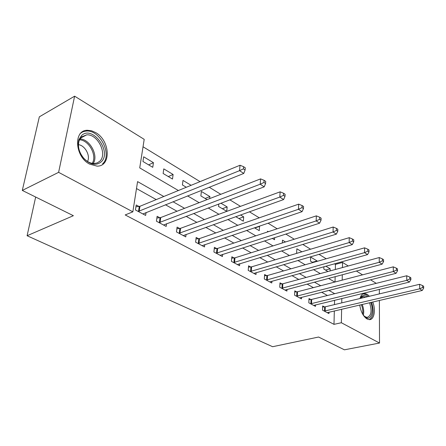 <?xml version="1.0" encoding="UTF-8"?>
<svg xmlns="http://www.w3.org/2000/svg" width="446" height="446" viewBox="0 0 446 446"><rect width="100%" height="100%" fill="white"/><g stroke="black" fill="none" stroke-linecap="round" stroke-linejoin="round"><path stroke-width="0.67" d="M372.739 301.981C376.023 310.109 374.133 320.077 369.232 319.637L367.03 318.968C363.222 316.404 360.797 311.748 359.749 305.003M360.011 298.513C360.881 295.202 362.453 293.529 364.728 293.49L367.13 294.26L369.45 296.261M89.618 164.117C74.711 156.669 73.255 129.814 87.533 130.277L91.558 130.784L95.628 132.562C110.151 140.406 111.483 166.492 97.072 166.141L89.618 164.117M379.379 300.437L379.518 343.035L344.423 349.82L318.578 337.031L272.618 346.715L27.095 235.733L73.373 215.697L22.3 190.425L39.337 116.835L74.621 96.18L144.197 139.353L139.726 167.897L178.383 190.52M335.32 269.501L335.448 264.4L334.467 263.803M326.221 258.764L318.968 254.326M310.6 249.208L302.762 244.419M294.265 239.223L285.802 234.05M277.178 228.776L268.029 223.184M259.271 217.832L249.392 211.789M240.5 206.353L229.818 199.825M220.787 194.3L209.235 187.242M200.064 181.633L143.032 146.767M335.448 264.4L342.545 262.432L348.259 265.983M356.354 271.006L362.542 274.842M370.52 279.793L376.24 283.344M335.018 282.006L335.152 276.632M142.949 161.485L152.755 167.317L153.441 162.667L143.673 156.802L142.949 161.485M163.13 173.488L172.496 179.058L173.109 174.481L163.782 168.878L163.13 173.488M191.122 185.296L182.994 180.418L182.42 184.962L186.311 187.275M209.704 198.593L209.915 196.586L201.375 191.451L200.867 195.928L207.061 199.613M218.774 203.989L218.529 206.437L226.741 211.32L227.159 206.938L220.909 203.186M235.739 216.667L243.332 221.183L243.694 216.868L240.522 214.961M254.437 227.789L259.249 230.649L259.561 226.395L259.198 226.178M272.277 238.398L274.535 239.742L274.669 237.634M267.511 231.965L267.561 231.195L268.369 231.68M282.324 242.97L282.485 240.16L285.507 241.972M301.892 251.812L296.841 248.779L296.64 252.888L297.192 253.216M317.089 261.367L317.106 260.949L310.656 257.074L310.494 261.127L312.902 262.56M323.907 266.741L323.835 269.061L327.949 271.508M330.112 270.923L330.174 268.793L325.848 266.201M163.793 196.502L137.58 181.6L132.852 211.828L125.192 214.939L333.993 324.353L334.322 310.918M334.472 304.607L334.578 300.247M327.436 295.503L321.566 292.214M313.393 287.637L307.06 284.085M298.781 279.447L291.946 275.622M283.556 270.923L276.185 266.792M267.689 262.031L259.739 257.582M251.131 252.759L242.557 247.959M233.838 243.07L224.594 237.896M215.758 232.946L205.796 227.365M196.837 222.348L186.094 216.327M177.017 211.242L165.427 204.753M156.234 199.602L136.493 188.546M138.985 206.476L136.203 204.97L135.433 209.96L145.636 215.424L146.071 212.491M159.774 217.737L157.12 216.299L156.435 221.205L166.168 226.423L166.531 223.714M179.615 228.48L177.084 227.109L176.471 231.937L185.77 236.915L186.071 234.406M198.57 238.749L196.151 237.439L195.616 242.189L204.502 246.95L204.753 244.614M216.706 248.567L214.387 247.313L213.913 251.99L222.415 256.545L222.626 254.371M234.061 257.966L231.842 256.768L231.429 261.373L239.574 265.732L239.747 263.697M250.691 266.976L248.567 265.827L248.21 270.36L256.015 274.541L256.16 272.629M266.647 275.617L264.606 274.513L264.3 278.973L271.792 282.987L271.904 281.192M281.956 283.907L279.999 282.848L279.742 287.246L286.934 291.099L287.023 289.404M296.668 291.874L294.784 290.859L294.572 295.185L301.485 298.892L301.557 297.292M310.806 299.534L309 298.552L308.827 302.823L315.478 306.385L315.534 304.869M324.415 306.904L322.675 305.962L322.542 310.165L328.942 313.594L328.981 312.161M35.674 197.043L27.095 235.733M22.3 190.425L58.616 172.34L74.621 96.18M379.345 289.376L379.356 293.897M379.518 343.035L341.352 322.737L341.619 309.223M333.993 324.353L341.352 322.737M132.852 211.828L58.616 172.34M334.712 293.691L328.864 290.363M320.713 285.73L314.402 282.14M306.146 277.445L299.327 273.571M290.959 268.81L283.606 264.629M275.126 259.812L267.199 255.302M258.602 250.412L250.05 245.551M241.336 240.595L232.11 235.349M223.284 230.331L213.333 224.672M204.385 219.583L193.648 213.478M184.577 208.321L172.987 201.731M341.742 302.873L341.831 298.486M342.193 280.138L342.299 274.736M342.444 267.567L342.545 262.432M187.571 195.9L199.15 202.679M208.204 207.981L218.925 214.253M227.856 219.482L237.785 225.291M246.588 230.448L255.787 235.834M264.467 240.912L272.985 245.902M281.543 250.908L289.443 255.53M297.878 260.475L305.198 264.757M313.516 269.624L320.295 273.593M328.501 278.399L334.779 282.073M148.624 164.858L153.441 162.667M325.524 270.07L330.174 268.793M312.434 262.281L317.106 260.949M254.8 228.006L259.561 226.395M238.917 218.557L243.694 216.868M222.364 208.717L227.159 206.938M205.11 198.453L209.915 196.586M168.293 176.555L173.109 174.481M138.221 211.454L239.535 170.673L243.756 173.444L142.893 213.957M135.918 206.821L139.949 206.281L240.026 165.249L239.535 170.673L243.421 168.878L245.105 169.993L245.294 167.824L243.611 166.709L243.421 168.878M243.611 166.709L240.026 165.249M243.756 173.444L245.105 169.993M159.094 222.632L260.196 184.22L264.199 186.846L163.548 225.018M156.88 218.044L160.727 217.553L260.598 178.891L260.196 184.22L263.976 182.47L265.576 183.529L265.727 181.399L264.132 180.34L263.976 182.47M264.132 180.34L260.598 178.891M264.199 186.846L265.576 183.529M179.013 233.297L279.804 197.076L283.6 199.568L183.267 235.577M176.878 228.759L180.563 228.307L280.127 191.836L279.804 197.076L283.483 195.37L285 196.374L285.122 194.278L283.611 193.274L283.483 195.37M283.611 193.274L280.127 191.836M283.6 199.568L285 196.374M198.041 243.488L298.435 209.297L302.048 211.666L202.11 245.668M195.978 238.995L199.507 238.588L298.686 204.145L298.435 209.297L302.026 207.63L303.47 208.583L303.564 206.526L302.12 205.567L302.026 207.63M302.12 205.567L298.686 204.145M302.048 211.666L303.47 208.583M216.238 253.233L316.164 220.921L319.609 223.178L220.129 255.318M214.242 248.79L217.631 248.416L316.353 215.858L316.164 220.921L319.665 219.298L321.042 220.207L321.109 218.178L319.737 217.269L319.665 219.298M319.737 217.269L316.353 215.858M319.609 223.178L321.042 220.207M101.164 161.887C96.085 165.901 90.36 164.814 83.976 158.631C78.847 152.393 77.169 146.054 78.931 139.609L81.596 135.489C92.528 124.874 112.359 152.097 101.164 161.887M81.579 136.872L79.12 140.691C77.492 146.645 79.042 152.504 83.781 158.269C87.081 161.77 90.583 163.526 94.284 163.52L97.239 162.907L99.692 161.29C107.82 154.327 97.785 133.811 86.658 134.854L81.579 136.872M102.591 163.816C112.609 155.13 100.172 129.741 86.368 131.029L82.995 131.726L80.124 133.499M87.516 161.446C90.705 155.866 85.035 145.34 78.429 144.666M360.273 298.452L361.204 296.852C362.52 295.347 364.114 295.118 365.988 296.172L366.947 296.858M370.693 302.46C374.328 310.795 371.239 320.875 365.882 317.535L363.211 315.071M364.204 316.22L366.947 317.429C371.301 315.997 372.17 311.096 369.544 302.728M365.43 297.22L363.356 296.518L360.836 297.761L360.379 298.424M368.251 296.545L365.993 294.611L362.983 293.886M369.282 319.637C373.525 316.933 374.283 311.141 371.557 302.26M233.654 262.566L333.056 231.998L336.34 234.15L237.383 264.562M231.719 258.167L234.981 257.821L333.184 227.02L333.056 231.998L336.474 230.409L337.784 231.279L337.828 229.283L336.518 228.413L336.474 230.409M336.518 228.413L333.184 227.02M336.34 234.15L337.784 231.279M250.345 271.502L349.168 242.563L352.301 244.614L253.919 273.415M248.461 267.154L251.6 266.842L349.24 237.662L349.168 242.563L352.502 241.007L353.75 241.838L353.778 239.881L352.53 239.05L352.502 241.007M352.53 239.05L349.24 237.662M352.301 244.614L353.75 241.838M266.346 280.071L364.549 252.648L367.543 254.61L269.774 281.905M264.517 275.779L267.544 275.489L364.577 247.831L364.549 252.648L367.811 251.131L369.004 251.923L369.009 249.994L367.816 249.202L367.811 251.131M367.816 249.202L364.577 247.831M367.543 254.61L369.004 251.923M281.705 288.294L379.251 262.293L382.116 264.166L285 290.062M279.926 284.057L282.848 283.784L379.234 257.548L379.251 262.293L382.439 260.804L383.582 261.562L383.571 259.667L382.428 258.909L382.439 260.804M382.428 258.909L379.234 257.548M382.116 264.166L383.582 261.562M296.462 296.2L393.322 271.514L396.059 273.314L299.623 297.895M294.728 292.007L297.543 291.762L393.266 266.847L393.322 271.514L396.438 270.064L397.531 270.783L397.503 268.921L396.41 268.197L396.438 270.064M396.41 268.197L393.266 266.847M396.059 273.314L397.531 270.783M310.645 303.793L406.791 280.35L409.417 282.073L313.689 305.426M308.955 299.656L311.682 299.428L406.702 275.756L406.791 280.35L409.846 278.928L410.894 279.62L410.85 277.786L409.802 277.089L409.846 278.928M409.802 277.089L406.702 275.756M409.417 282.073L410.894 279.62M324.292 311.102L419.708 288.818L422.228 290.469L327.219 312.674M322.642 307.015L325.279 306.803L419.58 284.297L419.708 288.818L422.697 287.425L423.7 288.088L423.644 286.282L422.641 285.613L422.697 287.425M422.641 285.613L419.58 284.297M422.228 290.469L423.7 288.088M138.5 211.421L139.263 206.442M139.191 211.259L139.949 206.281M159.373 222.604L160.047 217.704M160.053 222.448L160.727 217.553M179.286 233.275L179.883 228.452M179.961 233.13L180.563 228.307M198.308 243.466L198.838 238.721M198.983 243.332L199.507 238.588M216.5 253.211L216.968 248.545M217.169 253.083L217.631 248.416M79.929 138.929C89.869 139.029 98.772 155.648 93.192 163.487M92.222 163.359C97.395 155.765 88.977 140.061 79.483 139.788M362.185 304.44C363.713 308.286 364.098 311.882 363.328 315.222M362.665 314.162C363.1 311.085 362.648 307.913 361.31 304.64M233.916 262.543L234.317 257.944M234.574 262.421L234.981 257.821M250.602 271.48L250.947 266.953M251.254 271.369L251.6 266.842M266.596 280.055L266.898 275.595M267.249 279.943L267.544 275.489M281.956 288.278L282.207 283.89M282.597 288.177L282.848 283.784M296.707 296.183L296.913 291.857M297.343 296.088L297.543 291.762M310.884 303.782L311.052 299.517M311.514 303.687L311.682 299.428M324.532 311.091L324.655 306.893M325.151 311.001L325.279 306.803M87.533 130.277L86.089 131.04M83.781 158.269L83.976 158.631M79.12 140.691L78.931 139.609M80.453 138.132L86.658 134.854M361.89 296.869L363.356 296.518M360.836 297.761L361.204 296.852"/></g></svg>
